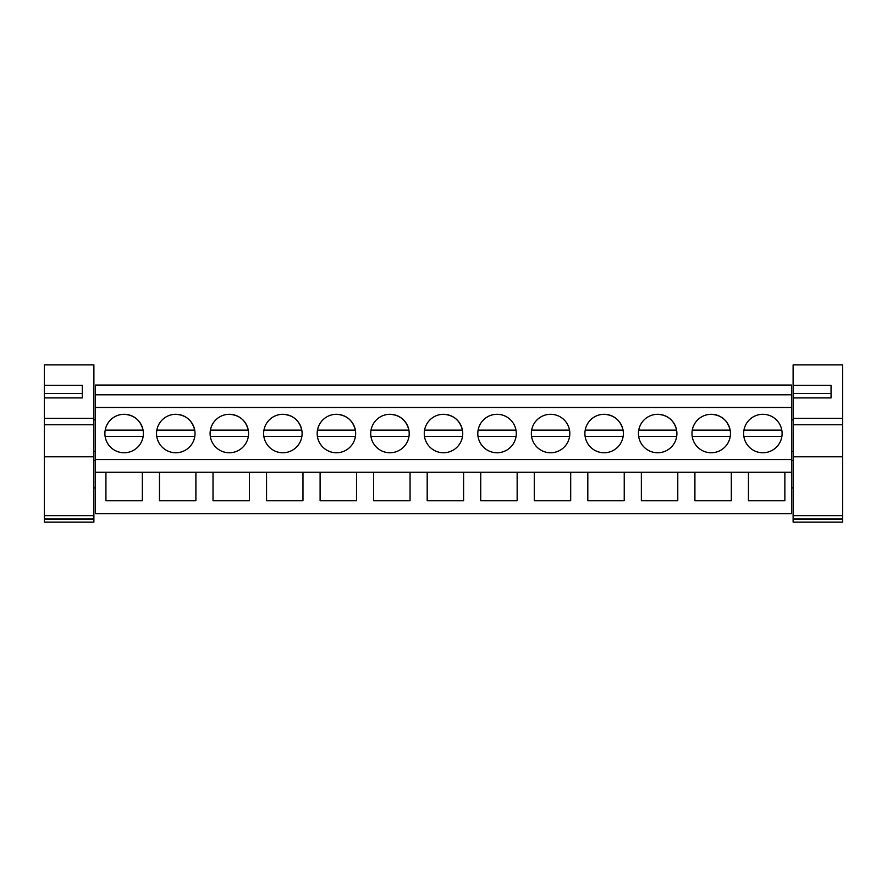<?xml version="1.0" encoding="UTF-8"?>
<svg xmlns="http://www.w3.org/2000/svg" width="887" height="887" viewBox="0 0 887 887"><rect width="100%" height="100%" fill="white"/><g stroke="black" fill="none" stroke-linecap="round" stroke-linejoin="round"><path stroke-width="1.33" d="M95.474 472.261L105.93 472.261L105.93 500.756L142.341 500.756L142.341 472.261L159.472 472.261L159.472 500.756L195.894 500.756L195.894 472.261L213.013 472.261L213.013 500.756L249.435 500.756L249.435 472.261L266.555 472.261L266.555 500.756L302.977 500.756L302.977 472.261L320.107 472.261L320.107 500.756L356.519 500.756L356.519 472.261L373.649 472.261L373.649 500.756L410.06 500.756L410.06 472.261L427.19 472.261L427.19 500.756L463.602 500.756L463.602 472.261L480.732 472.261L480.732 500.756L517.154 500.756L517.154 472.261L534.273 472.261L534.273 500.756L570.696 500.756L570.696 472.261L587.815 472.261L587.815 500.756L624.237 500.756L624.237 472.261L641.356 472.261L641.356 500.756L677.779 500.756L677.779 472.261L694.909 472.261L694.909 500.756L731.32 500.756L731.32 472.261L748.451 472.261L748.451 500.756L784.862 500.756L784.862 472.261L791.526 472.261L791.526 513.628L95.474 513.628L95.474 385.047L791.526 385.047L791.526 459.555L95.474 459.555M791.526 472.261L791.526 459.555M748.451 472.261L784.862 472.261L748.451 472.261M694.909 472.261L731.32 472.261L694.909 472.261M641.356 472.261L677.779 472.261L641.356 472.261M587.815 472.261L624.237 472.261L587.815 472.261M534.273 472.261L570.696 472.261L534.273 472.261M480.732 472.261L517.154 472.261L480.732 472.261M427.19 472.261L463.602 472.261L427.19 472.261M373.649 472.261L410.06 472.261L373.649 472.261M320.107 472.261L356.519 472.261L320.107 472.261M266.555 472.261L302.977 472.261L266.555 472.261M213.013 472.261L249.435 472.261L213.013 472.261M159.472 472.261L195.894 472.261L159.472 472.261M105.93 472.261L142.341 472.261L105.93 472.261M95.474 407.499L791.526 407.499M124.136 414.296A19.237 19.237 0 0 1 143.372 433.532A19.237 19.237 0 0 1 124.136 452.758A19.237 19.237 0 0 1 104.899 433.532A19.237 19.237 0 0 1 124.136 414.296C134.247 415.016 140.556 420.283 143.062 430.106L105.209 430.106M657.677 414.296A19.237 19.237 0 0 1 676.903 433.532A19.237 19.237 0 0 1 657.677 452.758A19.237 19.237 0 0 1 638.44 433.532A19.237 19.237 0 0 1 657.677 414.296C667.778 415.016 674.087 420.283 676.604 430.106L638.74 430.106M389.958 414.296A19.237 19.237 0 0 1 409.195 433.532A19.237 19.237 0 0 1 389.958 452.758A19.237 19.237 0 0 1 370.722 433.532A19.237 19.237 0 0 1 389.958 414.296C400.07 415.016 406.379 420.283 408.885 430.106L371.032 430.106M282.875 452.758A19.237 19.237 0 0 1 263.639 433.532A19.237 19.237 0 0 1 282.875 414.296A19.237 19.237 0 0 1 302.101 433.532A19.237 19.237 0 0 1 282.875 452.758M336.417 452.758A19.237 19.237 0 0 1 317.18 433.532A19.237 19.237 0 0 1 336.417 414.296A19.237 19.237 0 0 1 355.654 433.532A19.237 19.237 0 0 1 336.417 452.758M175.781 414.296A19.237 19.237 0 0 1 195.018 433.532A19.237 19.237 0 0 1 175.781 452.758A19.237 19.237 0 0 1 156.544 433.532A19.237 19.237 0 0 1 175.781 414.296C185.893 415.016 192.202 420.283 194.708 430.106L156.855 430.106M229.323 452.758A19.237 19.237 0 0 1 210.097 433.532A19.237 19.237 0 0 1 229.323 414.296A19.237 19.237 0 0 1 248.56 433.532A19.237 19.237 0 0 1 229.323 452.758M550.583 452.758A19.237 19.237 0 0 1 531.346 433.532A19.237 19.237 0 0 1 550.583 414.296A19.237 19.237 0 0 1 569.82 433.532A19.237 19.237 0 0 1 550.583 452.758M497.042 452.758A19.237 19.237 0 0 1 477.805 433.532A19.237 19.237 0 0 1 497.042 414.296A19.237 19.237 0 0 1 516.278 433.532A19.237 19.237 0 0 1 497.042 452.758M443.5 452.758A19.237 19.237 0 0 1 424.263 433.532A19.237 19.237 0 0 1 443.5 414.296A19.237 19.237 0 0 1 462.737 433.532A19.237 19.237 0 0 1 443.5 452.758M711.219 414.296A19.237 19.237 0 0 1 730.456 433.532A19.237 19.237 0 0 1 711.219 452.758A19.237 19.237 0 0 1 691.982 433.532A19.237 19.237 0 0 1 711.219 414.296C721.331 415.016 727.639 420.283 730.145 430.106L692.292 430.106M604.125 452.758A19.237 19.237 0 0 1 584.899 433.532A19.237 19.237 0 0 1 604.125 414.296A19.237 19.237 0 0 1 623.361 433.532A19.237 19.237 0 0 1 604.125 452.758M762.864 452.758A19.237 19.237 0 0 1 743.628 433.532A19.237 19.237 0 0 1 762.864 414.296A19.237 19.237 0 0 1 782.101 433.532A19.237 19.237 0 0 1 762.864 452.758M95.474 394.793L791.526 394.793M44.35 440.906L44.35 445.119M105.121 436.426L143.151 436.426M781.791 430.106L743.938 430.106M743.849 436.426L781.879 436.426M156.766 436.426L194.796 436.426M210.396 430.106L248.26 430.106C245.743 420.283 239.435 415.016 229.323 414.296M210.308 436.426L248.338 436.426M263.938 430.106L301.802 430.106C299.285 420.283 292.976 415.016 282.875 414.296M263.849 436.426L301.89 436.426M317.491 430.106L355.343 430.106C352.838 420.283 346.529 415.016 336.417 414.296M317.402 436.426L355.432 436.426M370.943 436.426L408.974 436.426M424.574 430.106L462.426 430.106C459.921 420.283 453.612 415.016 443.5 414.296M424.485 436.426L462.515 436.426M515.968 430.106L478.115 430.106M478.026 436.426L516.057 436.426M569.509 430.106L531.657 430.106M531.568 436.426L569.598 436.426M585.198 430.106L623.062 430.106C620.545 420.283 614.236 415.016 604.125 414.296M585.11 436.426L623.151 436.426M638.662 436.426L676.692 436.426M692.204 436.426L730.234 436.426M44.35 385.346L44.35 364.89L93.889 364.89L93.889 522.11L44.35 522.11L44.35 385.346L82.291 385.346L82.291 397.919L44.35 397.919M93.889 519.272L44.35 519.272M93.889 418.376L44.35 418.376M44.35 393.529L82.291 393.529L82.291 397.919M793.111 385.346L793.111 364.89L842.65 364.89L842.65 522.11L793.111 522.11L793.111 385.346L831.052 385.346L831.052 397.919L793.111 397.919M842.65 519.272L793.111 519.272M842.65 418.376L793.111 418.376M793.111 393.529L831.052 393.529L831.052 397.919L831.052 387.264M93.889 518.939L44.35 518.939M93.889 515.657L44.35 515.657M93.889 456.794L44.35 456.794M93.889 424.773L44.35 424.773M842.65 518.939L793.111 518.939M842.65 515.657L793.111 515.657M842.65 456.794L793.111 456.794M842.65 424.773L793.111 424.773M93.889 451.45L95.474 451.45M93.889 419.828L95.474 419.828M93.889 487.917L95.474 487.917M93.889 460.508L95.474 460.508M791.526 451.45L793.111 451.45M791.526 419.828L793.111 419.828M791.526 460.508L793.111 460.508M791.526 487.917L793.111 487.917"/></g></svg>
